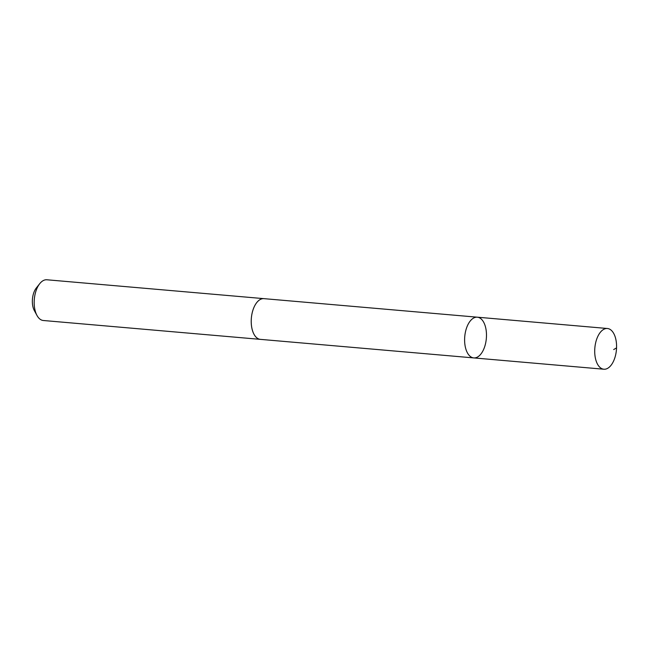 <?xml version="1.0" encoding="UTF-8"?>
<svg xmlns="http://www.w3.org/2000/svg" width="649" height="649" viewBox="0 0 649 649"><rect width="100%" height="100%" fill="white"/><g stroke="black" fill="none" stroke-linecap="round" stroke-linejoin="round"><path stroke-width="0.97" d="M473.77 357.915L260.379 339.362A20.435 10.83 -85 0 1 255.511 336.515A20.435 10.83 -85 0 1 252.12 313.151A20.435 10.83 -85 0 1 263.924 298.645L477.315 317.191A20.435 10.83 95 0 0 465.503 331.696A20.435 10.83 95 0 0 468.903 355.068A20.435 10.83 95 0 0 473.77 357.915A20.435 10.83 95 0 0 486.336 338.494A20.435 10.83 95 0 0 477.315 317.191A20.435 10.83 95 0 0 465.503 331.696A20.435 10.83 95 0 0 468.903 355.068A20.435 10.83 95 0 0 473.77 357.915L603.87 369.224A20.444 10.83 -85 0 1 598.995 366.377A20.444 10.83 -85 0 1 595.604 343.005A20.444 10.83 -85 0 1 607.407 328.499A20.444 10.83 -85 0 1 612.283 331.339A20.444 10.83 -85 0 1 615.682 354.719A20.444 10.83 -85 0 1 603.87 369.224M260.671 339.386A20.444 10.83 -85 0 1 260.379 339.37A20.444 10.83 -85 0 1 251.358 318.067A20.444 10.83 -85 0 1 263.924 298.645A20.444 10.83 -85 0 1 264.208 298.678M260.379 339.37L43.337 320.501A20.444 10.83 -85 0 1 36.985 315.455A20.444 10.83 -85 0 1 39.751 283.654A20.444 10.83 -85 0 1 46.882 279.776L263.924 298.645M36.985 315.455L34.348 310.595A14.538 7.707 -85 0 1 36.312 287.978L39.751 283.654M613.694 349.56L616.55 347.88M477.315 317.191L607.407 328.499"/></g></svg>
